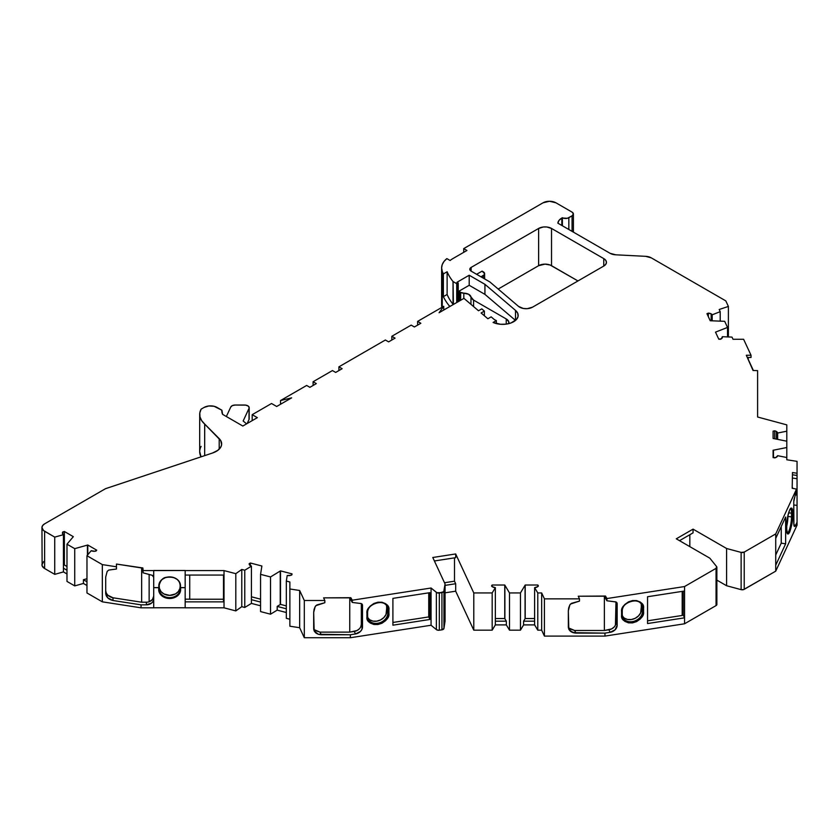 <?xml version="1.0" encoding="UTF-8"?>
<svg xmlns="http://www.w3.org/2000/svg" width="839" height="839" viewBox="0 0 839 839"><rect width="100%" height="100%" fill="white"/><g stroke="black" fill="none" stroke-linecap="round" stroke-linejoin="round"><path stroke-width="1.26" d="M176.987 579.225A10.467 8.547 0 0 1 176.987 579.235A10.467 8.547 0 0 1 176.987 579.235A10.467 8.547 0 0 1 180.133 585.349L180.133 589.072A0.912 0.524 0 0 0 180.406 589.429L180.406 585.706A0.912 0.524 0 0 0 180.5 585.758A10.834 8.841 180 0 0 169.667 576.907A10.834 8.841 180 0 0 158.833 585.758A0.912 0.524 0 0 0 159.2 585.349L159.221 584.825L159.2 585.349A10.467 8.547 0 0 1 159.2 585.077C160.71 580.011 163.217 577.41 166.73 577.295C174.795 576.55 179.252 579.151 180.133 585.077A10.467 8.547 0 0 1 180.133 585.349L180.133 589.072A0.912 0.524 0 0 0 180.406 589.429L180.406 585.706A0.912 0.524 180 0 1 180.133 585.349L180.049 584.29M622.119 615.711L624.3 618.133L627.551 619.465L631.389 619.518L635.238 618.28L638.489 615.931L640.66 612.848L641.426 605.758L642.454 607.793L642.454 611.516A0.912 0.524 0 0 0 642.684 611.736L642.684 608.013A0.912 0.524 180 0 1 642.454 607.793L642.454 611.516L641.426 609.481L641.237 604.132M367.472 617.357L369.653 619.769L372.904 621.112L376.742 621.164L380.591 619.916L383.843 617.577L386.013 614.494L386.779 607.405L387.807 609.439L387.807 613.162A0.912 0.524 0 0 0 388.038 613.382L388.038 609.659A0.912 0.524 180 0 1 387.807 609.439L387.807 613.162L386.779 611.128L386.59 605.779M774.691 438.787L774.691 430.827A4.562 2.632 180 0 1 776.348 431.445L776.348 439.112L776.348 431.445A4.562 2.632 180 0 1 777.659 433.029L777.659 439.374L777.659 433.029L786.804 431.194L786.804 441.199L773.453 438.535A4.562 2.632 180 0 1 773.097 438.451L773.097 431.152L773.097 438.451A4.562 2.632 180 0 0 773.453 438.535A4.562 2.632 180 0 1 773.097 438.451L773.097 431.152L774.691 430.827A4.562 2.632 180 0 1 776.348 431.445L777.659 433.029L786.804 431.194L786.804 441.199L773.453 438.535L786.804 441.199L786.804 457.528L786.804 447.523L773.453 450.186L786.804 447.523L786.804 457.528L777.659 455.692A4.562 2.632 180 0 1 774.691 457.884L773.097 457.57L775.813 457.549L777.659 455.692A4.562 2.632 180 0 1 774.691 457.884L773.097 457.57L773.097 450.27A4.562 2.632 180 0 1 773.453 450.186L786.804 447.523M460.653 300.268L460.653 292.402L463.82 293.178L463.82 298.443L463.82 293.178A4.562 2.632 180 0 1 460.653 292.402L460.653 300.268L460.653 292.402A4.562 2.632 180 0 1 460.181 292.077L460.181 300.551L460.181 292.077A26.449 15.27 180 0 1 459.08 291.123L459.08 301.18M708.347 316.691L708.347 313.125A4.562 2.632 180 0 1 711.157 313.88L711.157 320.771L711.157 313.88A4.562 2.632 180 0 1 712.185 314.803L712.185 320.813L712.185 314.803L720.198 311.668L720.198 321.148L720.198 311.668L719.191 309.497L728.388 306.434L728.388 336.942L728.388 306.434L725.808 300.886L651.263 257.846L645.611 256.325A9.124 5.265 180 0 1 651.263 257.846L725.808 300.886L651.263 257.846A9.124 5.265 180 0 0 645.611 256.325L615.679 254.804A9.124 5.265 180 0 1 610.026 253.284L557.862 223.164A13.686 7.897 180 0 1 561.847 218.025L561.847 225.471M715.824 332.8L715.824 332.003A4.562 2.632 180 0 0 715.51 332.139L718.782 339.187L715.51 332.139A4.562 2.632 180 0 1 715.824 332.003L715.824 332.8L715.824 332.003L727.518 327.43L727.518 336.911L727.518 327.43L724.686 321.327L710.602 320.75A4.562 2.632 180 0 1 710.214 320.729L706.941 313.671L710.214 320.729A4.562 2.632 180 0 0 710.602 320.75A4.562 2.632 180 0 1 710.214 320.729L706.941 313.671L708.347 313.125L706.941 313.671L708.347 313.125L711.157 313.88A4.562 2.632 180 0 1 712.185 314.803L720.198 311.668L719.191 309.497L728.388 306.434L725.808 300.886L728.388 306.434L728.388 336.942M270.536 614.19L260.562 611.589L260.562 574.348L270.536 576.949L270.536 614.19L260.562 611.589L260.562 574.348L270.536 576.949L270.536 614.19L260.562 611.589L260.562 574.348L270.536 576.949L280.236 571.023L280.236 604.541L277.185 606.408L277.185 610.131L270.536 614.19L277.185 610.131L286.33 612.512L277.185 610.131L270.536 614.19L270.536 576.949L280.236 571.023A4.562 2.632 180 0 1 280.509 570.877L280.509 604.384A4.562 2.632 0 0 0 280.236 604.541L277.185 606.408L277.185 610.131L286.33 612.512M260.562 602.066L251.427 599.686L260.562 602.066L251.427 599.686L251.427 566.168A4.562 2.632 180 0 1 249.162 563.902A4.562 2.632 180 0 1 249.183 563.714L250.347 563L250.347 565.664L250.347 563L261.873 566.01A4.562 2.632 180 0 1 261.852 566.231A4.562 2.632 180 0 0 261.873 566.01L250.347 563L261.873 566.01A4.562 2.632 180 0 1 261.852 566.231L260.562 574.348M270.536 576.949L280.236 571.023L280.236 604.541L277.185 606.408L277.185 610.131M520.453 630.173L509.504 630.173L509.504 592.942L520.453 592.942L520.453 630.173L509.504 630.173L506.337 624.898L506.337 621.175L504.889 618.752L504.889 585.234L509.504 592.942L520.453 592.942L520.453 630.173L523.609 624.898L520.453 630.173L520.453 592.942L525.067 585.234L525.067 618.752L523.609 621.175L523.609 624.898L534.611 624.898L534.611 621.175L523.609 621.175L523.609 624.898L520.453 630.173L509.504 630.173L509.504 592.942L520.453 592.942L525.067 585.234A4.562 2.632 180 0 1 525.204 585.024L525.204 618.542A4.562 2.632 0 0 0 525.067 618.752L523.609 621.175L523.609 624.898L534.611 624.898L534.611 621.175L523.609 621.175L525.067 618.752L525.067 585.234A4.562 2.632 180 0 1 525.204 585.024L525.204 618.542L534.611 618.542L525.204 618.542A4.562 2.632 0 0 0 525.067 618.752L525.067 585.234A4.562 2.632 180 0 1 525.204 585.024L525.204 618.542A4.562 2.632 0 0 0 525.067 618.752M773.453 457.643L773.453 450.186A4.562 2.632 180 0 0 773.097 450.27L773.097 457.57L773.097 450.27A4.562 2.632 180 0 1 773.453 450.186M66.984 570.237L63.439 568.192L66.984 570.237L63.439 568.192L63.439 534.684A4.562 2.632 180 0 1 62.422 533.027A4.562 2.632 180 0 1 62.841 531.926L64.372 531.496L64.372 565.004L64.372 531.496L73.308 536.656A4.562 2.632 180 0 1 73.161 536.866A4.562 2.632 180 0 0 73.308 536.656L64.372 531.496L73.308 536.656A4.562 2.632 180 0 1 73.161 536.866L66.984 544.196L66.984 581.427L74.723 585.895L66.984 581.427L66.984 544.196L74.723 548.664L74.723 585.895L66.984 581.427L66.984 544.196L74.723 548.664L74.723 585.895L83.428 583.462L86.973 585.507L83.428 583.462L74.723 585.895L74.723 548.664L87.424 545.098L87.424 555.208L87.424 545.098A4.562 2.632 180 0 1 87.78 545.014L87.78 554.789M289.875 619.234L286.33 618.312L286.33 581.07L289.875 581.993L286.33 581.07L286.33 618.312L289.875 619.234L286.33 618.312L286.33 581.07L287.2 575.502A4.562 2.632 180 0 0 291.888 574.851L292.035 573.876L290.881 575.302L287.2 575.502A4.562 2.632 180 0 0 291.888 574.851L292.035 573.876L280.509 570.877L280.509 604.384L286.33 605.905L280.509 604.384A4.562 2.632 0 0 0 280.236 604.541L280.236 571.023A4.562 2.632 180 0 1 280.509 570.877L280.509 604.384A4.562 2.632 0 0 0 280.236 604.541M251.427 596.791L260.562 599.172M537.851 586.566L537.851 585.024L538.407 585.958L537.809 586.597L534.611 587.657A4.562 2.632 180 0 0 538.407 585.958L537.851 585.024L537.851 586.566L537.851 585.024L525.204 585.024M63.439 568.192L63.439 571.915L54.734 574.358L54.734 537.117L63.439 534.684L63.439 571.915L54.734 574.358L44.624 568.517L44.624 531.286L54.734 537.117L63.439 534.684L63.439 571.915L54.734 574.358L54.734 537.117L63.439 534.684L62.474 532.618L64.372 531.496L64.372 565.004L63.439 565.266L64.372 565.004L66.984 566.514M86.973 578.732L83.428 579.728L86.973 581.784L83.428 579.728L86.973 578.732L83.428 579.728L83.428 583.462L74.723 585.895M251.427 599.686L251.427 603.409L244.768 607.467L244.768 570.226L251.427 566.168L251.427 603.409L244.768 607.467L241.779 606.681L241.779 569.45L244.768 570.226L251.427 566.168L251.427 603.409L244.768 607.467L244.768 570.226L251.427 566.168L249.183 564.091M153.705 574.6L153.705 596.204A7.299 5.957 180 0 1 149.143 601.731L152.457 599.539L153.705 596.204L153.705 574.6L153.705 598.836L153.705 577.18L153.705 587.615L158.833 587.615L159.662 582.371L162.011 579.497L165.524 577.578L169.667 576.907L173.809 577.578L177.323 579.497L179.672 582.371L180.5 587.615L185.167 587.615L185.167 575.061L223.478 575.061L223.478 601.867L185.167 601.867L185.167 607.824L224.023 607.824L224.023 570.593L235.801 573.666L241.779 569.45L244.768 570.226L244.768 607.467L241.779 606.681L235.801 610.907L235.801 573.666L241.779 569.45L244.768 570.226M506.337 621.175L495.346 621.175L506.337 621.175L495.346 621.175L495.346 624.898L506.337 624.898L506.337 621.175L504.889 618.752A4.562 2.632 0 0 0 504.742 618.542L495.346 618.542L504.742 618.542L504.742 585.024A4.562 2.632 180 0 1 504.889 585.234L509.504 592.942L509.504 630.173L506.337 624.898L506.337 621.175L504.889 618.752A4.562 2.632 0 0 0 504.742 618.542L504.742 585.024L492.094 585.024L492.094 586.566L492.094 585.024L491.539 585.958A4.562 2.632 180 0 0 495.346 587.657L492.136 586.597L491.539 585.958L492.094 585.024L492.094 586.566M504.889 618.752A4.562 2.632 0 0 0 504.742 618.542L504.742 585.024A4.562 2.632 180 0 1 504.889 585.234L504.889 618.752L504.889 585.234L509.504 592.942M727.518 336.911L727.518 327.43L715.824 332.003A4.562 2.632 180 0 0 715.51 332.139L718.782 339.187L720.481 339.26A4.562 2.632 180 0 0 722.41 337.11L722.41 337.131A4.562 2.632 180 0 0 722.348 336.701L721.393 338.757L718.782 339.187L720.481 339.26A4.562 2.632 180 0 0 722.348 336.701L722.348 337.519L722.348 336.701L732.007 337.1L722.348 336.701L722.348 337.519M64.372 531.496L62.841 531.926L62.841 534.128M463.82 298.443L463.82 293.178A7.299 4.216 180 0 1 470.973 296.943L470.973 304.347L470.973 296.943L473.595 300.11A9.124 5.265 180 0 1 470.973 296.943L470.973 304.347M506.242 324.116L506.242 318.956L506.242 324.116L506.242 318.956L473.595 300.11L473.595 306.581L473.595 300.11A9.124 5.265 180 0 1 470.973 296.943L468.634 294.279L463.82 293.178A4.562 2.632 180 0 1 460.653 292.402A4.562 2.632 180 0 1 460.181 292.077A26.449 15.27 180 0 1 459.08 291.123L469.2 285.291L459.08 291.123A26.449 15.27 180 0 0 460.181 292.077L460.181 300.551M226.352 416.522L230.777 406.988A4.562 2.632 180 0 1 235.182 405.038L244.621 405.038A4.562 2.632 180 0 1 249.183 407.67A4.562 2.632 180 0 1 249.026 408.352L249.026 419.531A4.562 2.632 0 0 0 249.183 418.85L249.183 407.67M537.851 585.024L538.407 585.958A4.562 2.632 180 0 1 534.611 587.657L534.611 621.175L523.609 621.175M143.102 572.827L142.861 570.195L143.102 572.827L143.102 570.593L153.705 570.593L153.705 577.284A2.737 2.234 -0 0 0 151.261 575.061L143.102 572.827L151.261 575.061A2.737 2.234 -0 0 1 153.705 577.284L152.216 575.292L143.102 572.827L142.861 567.961L141.655 567.961L141.655 602.213L146.406 602.213L146.406 604.846L141.057 604.846L141.057 607.824L102.327 601.836L86.973 592.974L86.973 555.743L102.327 564.605L102.327 601.836L86.973 592.974L86.973 555.743L91.199 550.709A4.562 2.632 180 0 0 95.982 551.055L96.726 550.174L94.776 551.265L91.199 550.709A4.562 2.632 180 0 0 95.982 551.055L96.726 550.174L87.78 545.014A4.562 2.632 180 0 0 87.424 545.098L87.424 555.208M484.932 294.374L484.932 284.316L515.513 310.388L517.726 313.272L518.082 316.418L516.52 319.439L511.077 322.931L506.043 324.148L500.589 324.284L493.091 322.449A15.501 8.956 180 0 0 509.451 323.455A15.501 8.956 180 0 0 518.177 315.412A15.501 8.956 180 0 0 515.513 310.388L484.932 284.316L484.932 294.374L469.2 285.291L484.932 294.374L484.932 284.316L515.513 310.388L515.513 320.425L515.513 310.388L515.513 320.425L484.932 294.374L515.503 320.435L484.932 294.374L469.2 285.291L469.2 275.234L456.94 282.303L458.23 283.047L458.23 301.673L458.23 283.047L457.695 283.362L457.695 301.988L457.695 283.362L456.741 283.676L456.741 302.533L456.741 283.676L453.05 281.547L453.396 304.463M508.738 323.707L508.738 321.652L506.242 318.956A9.124 5.265 180 0 1 508.906 322.679A9.124 5.265 180 0 1 508.759 323.644A9.124 5.265 180 0 0 506.242 318.956L473.595 300.11L473.595 306.581M249.183 418.934L249.026 408.352L243.153 421.01L249.026 408.352A4.562 2.632 180 0 0 244.621 405.038L235.182 405.038A4.562 2.632 180 0 0 230.777 406.988L232.403 405.583L235.182 405.038L245.659 405.111L248.239 406.076L249.183 407.764L249.026 419.531L247.169 423.527L249.026 419.531A4.562 2.632 0 0 0 249.026 418.168M249.026 408.352L243.153 421.01L246.603 423.852M149.143 574.484L149.143 601.783A7.299 5.957 180 0 1 146.406 602.213A7.299 5.957 180 0 0 149.143 601.783L149.143 574.484L149.143 601.783A7.299 5.957 180 0 1 146.406 602.213L146.406 604.846L141.057 604.846L112.992 600.504L107.843 597.966L106.259 595.784L105.704 590.698L106.27 593.089M162.347 579.235A10.467 8.547 0 0 1 162.347 579.225A10.467 8.547 0 0 1 162.347 579.225A10.467 8.547 0 0 0 159.2 585.349L159.284 586.901A10.383 8.484 180 0 0 169.667 595.375A10.383 8.484 180 0 0 180.049 586.901L180.133 589.072A10.467 8.547 0 0 1 169.667 597.62A10.467 8.547 0 0 1 159.2 589.072L159.284 586.901A10.383 8.484 180 0 0 169.667 595.375A10.383 8.484 180 0 0 180.049 586.901L180.133 589.072A10.467 8.547 0 0 1 169.667 597.62A10.467 8.547 0 0 1 159.2 589.072A0.912 0.524 180 0 1 158.686 589.534A10.98 8.967 180 0 0 169.667 598.501A10.98 8.967 180 0 0 180.647 589.534L180.647 587.667A0.912 0.524 180 0 1 180.5 587.615L185.167 587.615L185.167 575.061L223.478 575.061L223.478 601.867L185.167 601.867L185.167 607.824L224.023 607.824L224.023 570.593L235.801 573.666L241.779 569.45L241.779 606.681L235.801 610.907L224.023 607.824L224.023 570.593L235.801 573.666L235.801 610.907L224.023 607.824L185.167 607.824L185.167 601.867L223.478 601.867L223.478 575.061L223.478 599.235L189.729 599.235L189.729 575.061L189.729 599.235L223.478 599.235L189.729 599.235L189.729 575.061M360.791 626.733L361.326 624.373L362.511 626.911L362.511 605.307A2.737 2.16 -24.9 0 0 360.151 603.451L352.265 602.433L360.151 603.451A2.737 2.16 -24.9 0 1 362.354 604.562L361.074 603.535L352.265 602.433L352.265 600.2L431.068 588.013L436.374 592.386L436.374 629.617L431.068 625.244L431.068 588.013L436.941 592.733L441.933 592.596L441.933 629.837L439.321 630.236L439.321 593.005L441.933 592.596L441.933 629.837A2.737 1.584 0 0 0 443.946 628.442L443.946 591.212A2.737 1.584 180 0 1 441.933 592.596L441.933 629.837L439.321 630.236L439.321 593.005A2.737 1.584 180 0 1 436.374 592.386L436.374 629.617A2.737 1.584 0 0 0 439.321 630.236L439.321 593.005L443.758 591.673L445.058 583.944L445.058 621.175L443.946 628.442L443.946 591.212L445.058 583.944L432.777 557.495L455.682 553.95L455.682 557.673L434.392 560.966L455.682 557.673L455.682 553.95L473.783 592.942L492.178 592.942L495.346 587.657A4.562 2.632 180 0 1 491.539 585.958L492.094 585.024L504.742 585.024A4.562 2.632 180 0 1 504.889 585.234M537.778 630.173L534.611 624.898L534.611 587.657L537.778 592.942L537.778 630.173L534.611 624.898L537.778 630.173L541.669 630.173L537.778 630.173L537.778 592.942L541.669 592.942L541.669 630.173L537.778 630.173L537.778 592.942L541.669 592.942L541.669 630.173L544.417 636.098L541.669 630.173L541.669 592.942L544.417 598.857L544.417 636.098L541.669 630.173M790.317 508.675L790.317 508.686A10.467 2.213 -81.2 0 1 791.502 513.195L791.502 516.918A0.912 0.524 0 0 0 792.593 516.541L792.593 512.818A0.912 0.524 180 0 1 791.502 513.195A10.467 2.213 -81.2 0 0 790.485 508.717A10.467 2.213 -81.2 0 1 791.502 513.195L788.618 512.786L791.502 513.195L791.502 516.918L787.936 516.415A10.393 2.192 98.8 0 1 786.741 526.053L787.936 515.408M568.842 229.508L568.842 217.71A4.562 2.632 180 0 1 562.392 217.71L562.392 225.785L562.392 217.71L559.026 220.384L557.862 223.164A13.686 7.897 180 0 1 561.847 218.025L567.363 218.276L572.062 215.843L572.062 231.365L572.062 215.843L573.404 213.987A4.562 2.632 180 0 1 572.062 215.843L572.062 231.365M159.483 588.548L161.025 591.61L163.899 593.949L169.667 595.375L175.435 593.949L178.308 591.61L179.85 588.548M159.284 584.29L159.2 585.349A0.912 0.524 0 0 1 158.833 585.758A0.912 0.524 0 0 0 159.2 585.349L159.221 584.825M221.905 412.043L221.905 410.229L214.071 406.275L208.806 405.971L204.129 407.418A9.124 5.265 180 0 1 217.028 407.418L221.905 410.229L221.905 412.043L221.905 410.229A20.975 12.113 180 0 0 222.608 414.361L242.828 426.034L222.608 414.361L221.905 410.229A20.975 12.113 180 0 0 221.853 411.141A20.975 12.113 180 0 0 222.608 414.361L242.828 426.034L257.342 417.654L252.182 414.676L252.182 420.633L252.182 414.676L271.532 403.507L276.692 406.485L291.636 397.854L280.541 400.539L291.636 397.854L276.692 406.485L291.636 397.854L280.541 400.539L280.541 404.262L280.541 400.539L306.654 385.458L280.541 400.539L280.541 404.262M180.133 585.349A0.912 0.524 180 0 0 180.406 585.706A0.912 0.524 0 0 0 180.5 585.758A10.834 8.841 180 0 0 169.667 576.907A10.834 8.841 180 0 0 158.833 585.758L158.833 587.615A0.912 0.524 180 0 1 158.686 587.667L153.705 587.615L158.833 587.615A0.912 0.524 180 0 1 158.686 587.667L153.705 587.615L158.833 587.615A0.912 0.524 180 0 1 158.686 587.667L158.686 589.534A0.912 0.524 180 0 0 159.2 589.072A10.467 8.547 0 0 0 169.667 597.62A10.467 8.547 0 0 0 180.133 589.072A0.912 0.524 0 0 0 180.406 589.429L180.406 585.706A0.912 0.524 180 0 1 180.133 585.349L180.112 584.825M476.615 274.301L482.1 271.133L476.615 274.301L482.1 271.133L483.274 271.815A4.562 2.632 180 0 1 484.617 273.682L482.1 271.133L483.274 271.815A4.562 2.632 180 0 1 483.274 275.538L483.274 278.149L483.274 275.538L481.02 276.849L484.271 274.689L484.617 273.682A4.562 2.632 180 0 1 483.274 275.538L483.274 278.149M286.33 581.07L289.875 581.993L289.875 626.209L299.659 627.719L289.875 626.209L289.875 588.978L299.659 590.488L299.659 627.719L289.875 626.209L289.875 588.978L299.659 590.488L304.305 600.493L324.829 600.493L324.829 602.727L315.884 605.664L315.202 606.555L316.848 604.961L324.829 602.727L316.848 604.961L315.202 606.555L314.069 609.418L313.681 612.407L315.202 606.555L313.681 612.407L314.143 630.844M386.779 611.128L387.807 613.162A10.467 8.254 -24.9 0 1 377.844 623.251A10.467 8.254 -24.9 0 1 367.587 616.529A10.467 8.254 -24.9 0 0 368.552 619.78A10.467 8.254 -24.9 0 0 379.899 622.727A10.467 8.254 -24.9 0 0 387.807 613.162A0.912 0.524 0 0 0 388.038 613.382A0.912 0.524 0 0 1 387.807 613.162L386.779 611.128A10.393 8.191 155.1 0 1 379.05 620.577A10.393 8.191 155.1 0 1 367.765 617.85A10.393 8.191 155.1 0 0 379.05 620.577A10.393 8.191 155.1 0 0 386.779 611.128L386.779 607.405A10.393 8.191 155.1 0 0 386.496 605.433A10.393 8.191 155.1 0 1 386.779 607.405L387.807 609.439L387.807 613.162A10.467 8.254 -24.9 0 1 379.322 622.905A10.467 8.254 -24.9 0 1 368.111 618.92L367.608 616.413A0.912 0.524 0 0 0 367.587 616.287L367.587 612.816M388.038 609.659A0.912 0.524 180 0 1 387.807 609.439A0.912 0.524 180 0 0 388.918 609.796A0.912 0.524 180 0 1 388.038 609.659L388.038 613.382A0.912 0.524 0 0 0 388.918 613.519L388.918 609.796C389.548 605.307 385.877 602.78 377.928 602.203C369.978 605.234 366.307 608.904 366.937 613.194L366.937 616.927C366.307 621.416 369.978 623.943 377.928 624.51C385.877 621.479 389.548 617.819 388.918 613.519L388.918 609.796A0.912 0.524 180 0 1 388.038 609.659L388.038 613.382A0.912 0.524 0 0 0 388.918 613.519L388.153 606.492L385.688 603.713L381.976 602.234L377.928 602.203L373.879 603.482L370.156 606.125L367.702 609.659L366.937 613.194A0.912 0.524 0 0 0 367.587 612.564A10.467 8.254 -24.9 0 1 375.788 602.895A10.467 8.254 -24.9 0 1 387.094 606.387A10.467 8.254 -24.9 0 1 387.807 609.439A10.467 8.254 -24.9 0 0 386.548 605.496M352.265 602.433L352.265 600.2L352.265 602.433L350.849 599.927L352.265 602.433L350.849 599.927L350.849 597.693L349.758 597.861L349.758 632.124L356.984 630.55L359.27 628.904M354.278 631.421L355.463 633.959L354.278 631.421A7.299 5.758 155.1 0 0 361.326 624.373L361.326 603.629L361.326 624.373L362.511 626.911A7.299 5.758 -24.9 0 1 355.463 633.959L350.366 634.756L318.348 634.294L315.894 633.005L314.258 631.075L313.681 628.799L313.681 612.407L313.681 628.799C314.164 632.386 316.681 634.378 321.243 634.756L320.016 632.124L349.758 632.124L354.278 631.421L355.463 633.959L350.366 634.756L321.243 634.756L320.016 632.124L349.758 632.124L354.278 631.421A7.299 5.758 155.1 0 0 361.326 624.373L361.326 603.629M392.904 622.465L428.729 616.927L392.904 622.465L428.729 616.927L428.729 592.837L428.729 616.927L429.904 619.465L392.904 625.191L392.904 598.385L429.904 592.659L429.904 619.465L392.904 625.191L392.904 598.385L429.904 592.659L429.904 619.465L392.904 625.191L392.904 598.385L429.904 592.659L429.904 619.465L428.729 616.927L428.729 592.837M495.346 621.175L495.346 587.657L495.346 624.898L492.178 630.173L492.178 592.942L495.346 587.657L495.346 624.898L492.178 630.173L473.783 630.173L455.682 591.18L445.058 592.827M641.426 609.481L642.454 611.516A10.467 8.254 -24.9 0 1 632.48 621.605A10.467 8.254 -24.9 0 1 622.234 614.882A10.467 8.254 -24.9 0 0 623.188 618.133A10.467 8.254 -24.9 0 0 634.546 621.08A10.467 8.254 -24.9 0 0 642.454 611.516A0.912 0.524 0 0 0 642.684 611.736A0.912 0.524 0 0 1 642.454 611.516L641.426 609.481A10.393 8.191 155.1 0 1 633.697 618.941A10.393 8.191 155.1 0 1 622.412 616.204A10.393 8.191 155.1 0 0 633.697 618.941A10.393 8.191 155.1 0 0 641.426 609.481L641.426 605.758A10.393 8.191 155.1 0 0 641.143 603.797A10.393 8.191 155.1 0 1 641.426 605.758L642.454 607.793L642.454 611.516A10.467 8.254 -24.9 0 1 633.969 621.269A10.467 8.254 -24.9 0 1 622.748 617.273L622.255 614.767A0.912 0.524 0 0 0 622.234 614.641L622.234 611.17M642.684 608.013A0.912 0.524 180 0 1 642.454 607.793A0.912 0.524 180 0 0 643.565 608.149A0.912 0.524 180 0 1 642.684 608.013L642.684 611.736A0.912 0.524 0 0 0 643.565 611.872L642.8 604.856L640.346 602.077L636.623 600.588L632.575 600.556L628.526 601.836L624.803 604.489L622.349 608.013L621.584 615.281C620.954 619.769 624.625 622.297 632.575 622.874C640.524 619.843 644.195 616.172 643.565 611.872L643.565 608.149A0.912 0.524 180 0 1 642.684 608.013L642.684 611.736A0.912 0.524 0 0 0 643.565 611.872L643.565 608.149C644.195 603.661 640.524 601.133 632.575 600.556C624.625 603.598 620.954 607.258 621.584 611.558A0.912 0.524 0 0 0 622.234 610.918A10.467 8.254 -24.9 0 1 630.435 601.259A10.467 8.254 -24.9 0 1 641.741 604.741A10.467 8.254 -24.9 0 1 642.454 607.793A10.467 8.254 -24.9 0 0 641.195 603.849M647.551 620.818L682.191 615.459L647.551 620.818L682.191 615.459L682.191 591.38L682.191 615.459L683.187 614.893L683.187 591.222L683.187 614.893L684.551 617.829L647.551 623.545L647.551 596.739L684.551 591.013L684.551 617.829L647.551 623.545L647.551 596.739L684.551 591.013L684.551 623.786L604.961 636.098L544.417 636.098L544.417 598.857L579.476 598.857L579.476 601.091L570.53 604.028L569.849 604.919L571.495 603.325L579.476 601.091L571.495 603.325L569.849 604.919L568.716 607.782L568.339 610.771L569.849 604.919L568.339 610.771L568.79 629.208M615.438 625.086L615.973 601.983L615.973 622.727L617.158 625.275A7.299 5.758 -24.9 0 1 610.11 632.323L604.961 633.12L572.995 632.658L568.905 629.439L568.339 627.163L568.339 610.771L568.339 627.163C568.811 630.75 571.328 632.732 575.89 633.12L574.663 630.488L604.363 630.488L611.621 628.904L613.907 627.257M606.912 600.787L606.912 598.553L606.912 600.787L605.496 598.28L606.912 600.787L606.912 598.553L605.496 596.047L604.363 596.225L604.363 630.488L608.925 629.774A7.299 5.758 155.1 0 0 615.973 622.727L617.158 625.275L617.158 603.661A2.737 2.16 -24.9 0 0 614.798 601.804L606.912 600.787L614.798 601.804L606.912 600.787L605.496 598.28L605.496 596.047L604.363 596.225L604.363 630.488L608.925 629.774L610.11 632.323L615.092 629.806L617.158 625.275L617.158 603.661L616.476 602.276L614.798 601.804A2.737 2.16 -24.9 0 1 616.99 602.916A2.737 2.16 -24.9 0 1 617.158 603.661L616.529 602.318M606.912 598.553L684.551 586.545L606.912 598.553L605.496 596.047L605.496 598.28L605.496 596.047L606.912 598.553L684.551 586.545L716.055 568.36A2.737 1.584 180 0 0 716.6 566.577L709.825 558.176L716.6 566.577A2.737 1.584 180 0 1 716.863 567.237A2.737 1.584 180 0 1 716.055 568.36L716.6 566.577L709.825 558.176L676.286 538.816L693.056 529.136L693.056 532.859L679.506 540.683L693.056 532.859L693.056 529.136L726.595 548.496L741.131 552.408L741.131 589.649A2.737 1.584 0 0 0 744.224 589.335L744.224 552.093A2.737 1.584 180 0 1 741.131 552.408L744.224 552.093L775.729 533.908L796.526 489.085L793.778 501.691L793.925 525.266L794.953 526.294L795.676 525.183A7.299 1.542 -81.2 0 1 794.554 526.441A7.299 1.542 -81.2 0 1 793.778 523.295L793.778 501.691A2.737 0.577 -81.2 0 1 794.418 498.104L796.526 491.318L794.418 498.104A2.737 0.577 -81.2 0 0 793.778 501.691L793.778 523.295A7.299 1.542 -81.2 0 0 795.676 525.183L793.872 524.91L795.676 525.183L797.05 522.215L795.676 525.183L793.872 524.91M786.741 526.053A10.393 2.192 98.8 0 0 787.936 516.415L791.502 516.918A0.912 0.524 0 0 0 792.593 516.541L792.593 512.818C792.761 508.067 791.785 507.081 789.656 509.871C787.517 516.268 786.542 521.48 786.709 525.518L786.709 529.241C786.542 533.992 787.517 534.967 789.656 532.178C791.785 525.791 792.761 520.579 792.593 516.541L792.593 512.818A0.912 0.524 180 0 1 791.502 513.195L791.502 516.918A10.467 2.213 -81.2 0 1 790.065 527.532A10.467 2.213 -81.2 0 1 787.286 533.111M787.118 533.09L787.118 533.09A10.467 2.213 -81.2 0 0 789.971 527.888A10.467 2.213 -81.2 0 0 791.502 516.918A10.467 2.213 -81.2 0 1 787.454 533.069M795.424 494.863L797.05 495.104L797.05 497.726L797.05 495.104L795.424 494.863L797.05 495.104L797.05 473.248L792.488 472.535L792.184 488.267L796.526 489.085L796.526 491.318L796.526 489.085L792.184 488.267L796.526 489.085L775.729 533.908L775.729 538.376L785.64 517.013L785.64 543.819L775.729 565.182L775.729 538.376L785.64 517.013L785.64 543.819L775.729 565.182L775.729 538.376L785.64 517.013L785.64 543.819L775.729 565.182L775.729 571.149L744.224 589.335L744.224 552.093L775.729 533.908L775.729 571.149L744.224 589.335L744.224 552.093A2.737 1.584 180 0 1 741.131 552.408L741.131 589.649L726.595 585.737L716.863 580.116M775.729 555.009L781.235 543.148L775.729 555.009L781.235 543.148L781.235 526.504L781.235 543.148L785.64 543.819L781.235 543.148L781.235 526.504M793.778 504.921L797.05 505.424L797.05 497.726L797.05 505.424L793.778 504.921L797.05 505.424L797.05 461.356L786.804 459.772L786.804 457.528L777.659 455.692L786.804 457.528L786.804 459.772L786.804 457.528M747.35 357.487L751.031 357.487L751.031 355.254L751.031 357.487L747.35 357.487L751.031 357.487L751.031 355.254L746.311 355.254L753.055 370.492L757.607 370.639L757.607 417.014L757.607 370.639L753.055 370.492L757.607 370.639L757.607 417.014L786.804 424.87L757.607 417.014L786.804 424.87L786.804 441.199M751.031 355.254L743.606 339.271L751.031 355.254L746.311 355.254L751.031 355.254L743.606 339.271L733.013 339.271L732.007 337.1L722.348 336.701M442.247 307.179L442.247 271.249A27.362 15.794 0 0 1 446.862 258.611A27.362 15.794 0 0 0 441.629 267.903A27.362 15.794 0 0 0 442.247 271.249L441.629 267.945L442.216 264.642L443.988 261.485L446.862 258.611L450.134 260.499A22.8 13.162 180 0 1 452.871 258.601A22.8 13.162 180 0 0 450.134 260.499L446.862 258.611L450.134 260.499A22.8 13.162 180 0 1 452.871 258.601L466.945 250.473L463.715 248.606L466.945 250.473L452.871 258.601L466.945 250.473L463.715 248.606L463.715 252.329L463.715 248.606L543.043 202.807A9.124 5.265 180 0 1 555.942 202.807L549.493 201.266L543.043 202.807L463.715 248.606L463.715 252.329M515.513 310.388A15.501 8.956 180 0 1 513.237 321.956A15.501 8.956 180 0 1 493.091 322.449L496.352 320.571A10.949 6.324 180 0 1 493.605 318.956L491.161 316.859L487.879 318.757L481.104 312.989L484.386 311.091L481.104 312.989L487.879 318.757L491.161 316.859L487.879 318.757L481.104 312.989L484.386 311.091L484.386 315.789L484.386 311.091L481.785 308.867L478.503 310.766L481.785 308.867L484.386 311.091L484.386 315.789M484.386 311.091L481.785 308.867L478.503 310.766L463.957 298.369L478.503 310.766L463.957 298.369L439.091 312.716L443.747 306.308L439.091 312.716L463.957 298.369L439.091 312.716L443.747 306.308L417.623 321.389L417.623 325.113L417.623 321.389L420.853 323.256L414.403 326.979L411.173 325.113L414.403 326.979L420.853 323.256L417.623 321.389L420.853 323.256L414.403 326.979L411.173 325.113L391.823 336.282L395.054 338.148L388.604 341.872L385.384 340.005L338.904 366.842L342.123 368.709L335.673 372.432L332.454 370.565L313.104 381.735L316.334 383.601L309.885 387.324L306.654 385.458L280.541 400.539M185.167 599.182L189.729 599.182M453.05 304.263A88.473 51.074 0 0 1 447.124 294.468A88.473 51.074 0 0 0 453.05 304.263L453.05 281.547A88.473 51.074 180 0 1 447.124 271.752L447.124 294.468L443.37 296.628L443.37 273.923L447.124 271.752L447.124 294.468A88.473 51.074 0 0 0 453.05 304.263L453.05 281.547A88.473 51.074 180 0 1 447.124 271.752L447.124 294.468L443.37 296.628A93.035 53.706 0 0 0 449.264 305.805L450.176 306.329M459.08 291.123L469.2 285.291L469.2 275.234L484.932 284.316L469.2 275.234L456.94 282.303L458.23 283.047L457.695 283.362L456.741 283.676L453.05 281.547A88.473 51.074 180 0 1 447.124 271.752L443.37 273.923L447.124 271.752M105.704 590.698L105.704 577.043L105.704 590.698C106.165 594.358 108.598 596.728 112.992 597.788L141.655 602.213L146.406 602.213L146.406 604.846L151.565 603.105L153.149 601.175L153.705 598.889A7.299 5.957 -0 0 1 146.406 604.846L141.057 604.846L112.992 600.504C108.598 599.445 106.165 597.085 105.704 593.425L105.704 577.043L107.172 571.411L108.755 570.069L107.172 571.411L105.704 577.043L105.704 593.425L107.843 597.966L112.992 600.504L112.992 597.788L112.992 600.504L112.992 597.788L141.655 602.213L146.406 602.213M112.961 597.777L141.655 602.213L141.655 567.961L116.464 564.06L116.464 569.02L108.755 570.069L116.464 569.02L108.755 570.069L107.172 571.411L105.704 577.043M143.102 570.593L153.705 570.593L143.102 570.593L142.861 567.961L143.102 570.593L142.861 567.961L116.464 564.06L116.464 569.02L116.464 566.786L102.327 564.605L102.327 601.836L86.973 592.974L86.973 555.743L102.327 564.605L116.464 566.786L116.464 564.06L141.655 567.961L141.655 602.213M153.705 570.593L185.167 570.489L153.705 570.489L153.705 577.284L153.705 570.489L185.167 570.489L185.167 575.061L223.478 575.061M319.974 632.124L313.734 629.47L314.698 630.393M439.321 593.005A2.737 1.584 180 0 1 436.374 592.386L436.374 629.617L431.068 625.244L431.068 588.013L352.265 600.2L350.849 597.693L350.849 599.927L350.849 597.693L352.265 600.2L350.849 597.693L349.758 597.861L349.758 632.124L349.758 597.861L323.602 597.861L324.829 600.493L324.829 602.727L324.829 600.493L323.602 597.861L324.829 600.493L304.305 600.493L304.305 637.734L299.659 627.719L299.659 590.488L304.305 600.493L304.305 637.734L299.659 627.719L299.659 590.488L304.305 600.493L324.829 600.493M574.631 630.488L568.381 627.834L569.345 628.757M605.496 596.047L578.26 596.225L579.476 598.857L579.476 601.091L579.476 598.857L578.26 596.225L579.476 598.857L544.417 598.857L544.417 636.098L604.961 636.098L544.417 636.098M471.13 267.41L471.13 271.133A4.562 2.632 180 0 1 469.798 269.277A4.562 2.632 180 0 1 471.13 267.41L538.628 228.449A9.124 5.265 180 0 1 551.527 228.449L551.527 265.68A9.124 5.265 0 0 0 538.628 265.68L538.628 228.449L543.294 227.002L546.86 227.002L551.527 228.449L603.765 258.611A9.124 5.265 180 0 1 606.44 262.334A9.124 5.265 180 0 1 603.765 266.057L603.765 258.611L605.748 260.31L606.44 262.334L605.748 264.348L603.765 266.057L532.545 307.168L527.228 308.679L523.263 308.458L518.544 306.403L489.882 281.956L471.13 271.133L469.798 269.277L471.13 267.41L471.13 271.133A4.562 2.632 180 0 1 471.13 267.41L538.628 228.449A9.124 5.265 180 0 1 551.527 228.449L603.765 258.611A9.124 5.265 180 0 1 603.765 266.057L532.545 307.168A9.124 5.265 180 0 1 518.544 306.403L489.882 281.956L471.13 271.133L471.13 267.41L538.628 228.449L538.628 265.68L545.077 264.138L550.143 265.03L577.966 280.95L551.527 265.68A9.124 5.265 0 0 0 538.628 265.68L538.628 228.449M286.33 608.789L277.185 606.408M314.677 630.372L320.016 632.124L349.758 632.124M388.918 609.796C389.548 605.307 385.877 602.78 377.928 602.203C369.978 605.234 366.307 608.904 366.937 613.194A0.912 0.524 0 0 0 367.587 612.564A10.467 8.254 -24.9 0 1 377.697 602.454A10.467 8.254 -24.9 0 1 387.807 609.439L386.779 607.405M367.587 612.564A0.912 0.524 0 0 1 366.937 613.194L366.937 616.927A0.912 0.524 0 0 0 367.587 616.287A0.912 0.524 0 0 1 366.937 616.927A0.912 0.524 0 0 0 367.608 616.413L367.608 612.69C366.475 603.996 384.587 598.459 387.094 606.387M361.326 624.373L362.511 626.911A7.299 5.758 -24.9 0 1 355.463 633.959L360.445 631.452L361.976 629.281L362.333 604.531A2.737 2.16 -24.9 0 1 362.511 605.307L361.882 603.965M444.502 582.738L454.507 581.196L444.502 582.738L454.507 581.196L455.682 583.734L445.058 585.381L455.682 583.734L455.682 591.18L455.682 583.734L445.058 585.381M455.682 583.734L454.507 581.196L454.507 557.851L454.507 581.196L455.682 583.734L455.682 591.18L473.783 630.173L455.682 591.18M569.324 628.736L574.663 630.488L575.89 633.12L570.541 631.368L568.905 629.439M604.363 630.488L574.663 630.488L604.363 630.488L604.363 596.225L578.26 596.225L604.363 596.225M643.565 608.149C644.195 603.661 640.524 601.133 632.575 600.556C624.625 603.598 620.954 607.258 621.584 611.558A0.912 0.524 0 0 0 622.234 610.918A10.467 8.254 -24.9 0 1 632.344 600.808A10.467 8.254 -24.9 0 1 642.454 607.793L641.426 605.758M622.234 610.918A0.912 0.524 0 0 1 621.584 611.558L621.584 615.281A0.912 0.524 0 0 0 622.255 614.767L621.961 615.155M621.584 611.558L621.584 615.281A0.912 0.524 0 0 0 622.255 614.767A0.912 0.524 0 0 1 621.584 615.281L622.349 618.584L624.803 621.353L628.526 622.842L632.575 622.874L636.623 621.594L640.346 618.941L642.8 615.417L643.565 611.872A0.912 0.524 0 0 1 642.684 611.736M682.191 591.38L682.191 615.459L683.187 614.893L684.551 617.829L684.551 623.786L604.961 636.098L604.961 633.12L575.89 633.12L574.663 630.488M615.973 601.983L615.973 622.727A7.299 5.758 155.1 0 1 608.925 629.774L610.11 632.323L604.961 633.12L604.961 636.098L604.961 633.12L575.89 633.12M716.055 568.36L716.055 605.59L716.055 568.36L684.551 586.545L684.551 591.013L684.551 586.545L716.055 568.36L716.055 605.59A2.737 1.584 0 0 0 716.863 604.479L716.863 567.237M689.826 546.64L689.826 534.726M788.618 512.786L791.502 513.195A0.912 0.524 180 0 0 792.593 512.818L791.733 508.109L790.737 508.193L789.656 509.871L787.569 517.086L786.709 525.518A0.912 0.524 0 0 0 786.709 525.245L786.709 525.245A0.912 0.524 0 0 1 786.709 525.518A0.912 0.524 0 0 0 786.741 525.382C786.972 518.89 788.031 513.594 789.929 509.462L790.38 508.686M792.593 512.818C792.761 508.067 791.785 507.081 789.656 509.871C787.517 516.268 786.542 521.48 786.709 525.518L786.709 529.241A0.912 0.524 0 0 0 786.709 528.969M786.709 525.518L786.709 529.241A0.912 0.524 0 0 0 786.741 529.105L786.741 525.382M797.05 505.424L797.05 525.193L775.729 571.149L743.553 589.618L741.131 589.649L726.595 585.737L726.595 548.496L726.595 585.737L726.595 548.496L741.131 552.408L741.131 589.649A2.737 1.584 0 0 0 744.224 589.335M797.05 495.104L797.05 478.723L792.488 478.02M792.488 474.769L797.05 475.482L792.488 474.769L797.05 475.482L797.05 478.723M757.607 383.371L757.607 379.815L757.607 383.371M748.304 357.487L748.178 359.291M463.715 248.606L543.043 202.807A9.124 5.265 180 0 1 555.942 202.807L572.062 212.12A4.562 2.632 180 0 1 573.404 213.987L572.062 212.12L555.942 202.807L572.062 212.12A4.562 2.632 180 0 1 572.062 215.843L568.842 217.71A4.562 2.632 180 0 1 562.392 217.71L562.392 225.785M449.264 306.843L449.264 305.805A93.035 53.706 0 0 1 443.37 296.628L443.37 273.923A93.035 53.706 0 0 1 442.247 271.249A93.035 53.706 0 0 0 443.37 273.923L443.37 296.628A93.035 53.706 0 0 0 449.264 305.805L449.264 306.843L449.264 305.805M496.352 320.571L493.091 322.449L496.352 320.571L496.352 323.581L496.352 320.571A10.949 6.324 180 0 1 493.605 318.956L491.161 316.859L493.605 318.956A10.949 6.324 180 0 0 496.352 320.571L496.352 323.581M443.747 310.031L443.747 306.308L443.747 310.031L443.747 306.308L417.623 321.389L417.623 325.113M391.823 340.005L391.823 336.282L411.173 325.113L391.823 336.282L391.823 340.005L391.823 336.282L395.054 338.148L388.604 341.872L385.384 340.005L338.904 366.842L342.123 368.709L335.673 372.432L332.454 370.565L313.104 381.735L316.334 383.601L309.885 387.324L306.654 385.458L309.885 387.324L316.334 383.601L313.104 381.735L313.104 385.458M338.904 370.565L338.904 366.842L338.904 370.565L338.904 366.842L342.123 368.709L335.673 372.432L332.454 370.565L313.104 381.735M221.905 410.229L217.028 407.418A9.124 5.265 180 0 0 204.129 407.418L201.129 409.149L204.129 407.418L201.129 409.149L199.797 412.956L199.976 416.836L201.633 420.601L204.706 424.062L204.664 455.64L204.664 424.083L220.678 440.506L221.611 444.586L221.024 446.621L217.878 450.312L212.529 453.018L105.494 488.697L44.624 523.84L42.642 525.55L41.95 527.563A9.124 5.265 180 0 1 44.624 523.84L105.494 488.697L44.624 523.84A9.124 5.265 180 0 0 44.624 531.286A9.124 5.265 180 0 1 41.95 527.563L43.492 530.489L54.734 537.117L54.734 574.358L44.624 568.517L44.624 531.286L54.734 537.117M43.492 561.868L41.95 564.794A9.124 5.265 0 0 0 44.624 568.517L44.624 531.286M106.259 593.058L107.843 595.239L112.992 597.788M149.143 601.731A7.299 5.957 180 0 0 153.705 596.204L153.705 607.824L141.057 607.824L102.327 601.836L102.327 564.605L116.464 566.786M185.167 601.867L185.167 570.593L224.023 570.593L185.167 570.593L185.167 575.061M185.167 587.615L180.5 587.615L180.5 585.758L180.5 587.615A0.912 0.524 180 0 0 180.647 587.667A0.912 0.524 180 0 1 180.5 587.615M180.406 589.429A0.912 0.524 0 0 0 180.647 589.534A0.912 0.524 0 0 1 180.406 589.429A0.912 0.524 0 0 0 180.647 589.534L179.819 592.963L177.438 595.868L173.872 597.819L169.667 598.501L165.461 597.819L161.896 595.868L159.515 592.963L158.686 589.534A10.98 8.967 180 0 0 169.667 598.501A10.98 8.967 180 0 0 180.647 589.534L180.647 587.667L185.167 587.667M252.182 414.676L257.342 417.654L242.828 426.034L257.342 417.654L252.182 414.676L271.532 403.507L276.692 406.485L271.532 403.507L252.182 414.676L252.182 420.633M204.664 455.64L204.706 424.062A30.099 17.378 0 0 1 201.129 409.149A30.099 17.378 0 0 0 199.692 414.456A30.099 17.378 0 0 0 204.706 424.062L219.21 438.629L219.21 449.159L219.21 438.629A18.238 10.529 180 0 1 221.653 443.894A18.238 10.529 180 0 1 212.529 453.018L105.494 488.697L212.529 453.018A18.238 10.529 180 0 0 219.21 438.629L219.21 449.159M66.984 544.196L73.161 536.866L66.984 544.196L74.723 548.664L87.424 545.098A4.562 2.632 180 0 1 87.78 545.014L96.726 550.174L87.78 545.014M250.347 563L249.183 563.714L250.347 563L250.347 565.664M280.509 570.877L292.035 573.876L280.509 570.877A4.562 2.632 180 0 0 280.236 571.023M289.875 588.978L289.875 581.993L289.875 588.978L299.659 590.488M349.758 597.861L323.602 597.861L350.849 597.693M439.321 630.236A2.737 1.584 0 0 1 436.374 629.617L438.493 630.288L441.933 629.837L443.946 628.442L443.946 591.212L445.058 583.944L432.777 557.495L455.682 553.95L473.783 592.942L473.783 630.173L473.783 592.942L492.178 592.942L495.346 587.657M534.611 621.175L534.611 587.657L537.778 592.942L541.669 592.942L544.417 598.857L579.476 598.857M679.506 540.683L693.056 532.859L693.056 529.136L676.286 538.816L709.825 558.176L676.286 538.816L693.056 529.136L726.595 548.496L741.131 552.408M792.488 487.616L792.488 488.329M797.05 473.248L792.488 472.535L797.05 473.248L797.05 461.356L786.804 459.772L797.05 461.356L797.05 475.482M774.691 430.827L773.097 431.152L774.691 430.827A4.562 2.632 180 0 1 776.348 431.445A4.562 2.632 180 0 1 777.659 433.029L777.659 439.374M753.055 369.779L746.311 355.254L753.055 369.779M743.606 339.271L733.013 339.271L732.007 337.1L733.013 339.271L743.606 339.271M727.518 327.43L724.686 321.327L710.602 320.75L724.686 321.327L727.518 327.43L715.824 332.003M615.679 254.804L610.026 253.284L557.862 223.164L610.026 253.284A9.124 5.265 180 0 0 615.679 254.804L645.611 256.325L615.679 254.804M498.177 289.036L538.628 265.68M551.527 265.68L551.527 228.449L551.527 265.68L577.966 280.95M603.765 266.057L603.765 258.611L603.765 266.057L532.545 307.168A9.124 5.265 180 0 1 518.544 306.403L489.882 281.956L471.13 271.133M251.427 603.409L260.562 605.789M314.258 631.075L318.348 634.294L321.243 634.756L320.016 632.124M355.463 633.959L350.366 634.756L350.366 637.734L304.305 637.734L299.659 627.719M436.374 629.617L431.068 625.244L350.366 637.734L304.305 637.734L304.305 600.493M321.243 634.756L350.366 634.756L350.366 637.734L304.305 637.734M366.937 613.194L367.702 620.22L370.156 622.999L373.879 624.489L377.928 624.51L381.976 623.241L385.699 620.587L388.153 617.064L388.918 613.519A0.912 0.524 0 0 1 388.038 613.382M443.946 628.442L445.058 621.175L445.058 583.944L445.058 621.175L443.946 628.442A2.737 1.584 0 0 1 441.933 629.837M509.504 630.173L506.337 624.898L495.346 624.898L492.178 630.173L492.178 592.942L492.178 630.173L473.783 630.173L473.783 592.942L492.178 592.942M682.191 615.459L683.187 614.893L684.551 617.829L684.551 623.786L716.055 605.59L684.551 623.786L604.961 636.098M787.181 533.101L786.741 529.105A0.912 0.524 0 0 1 786.709 529.241L787.569 533.95L788.566 533.866L789.656 532.178L791.733 524.973L792.593 516.541A0.912 0.524 0 0 1 791.502 516.918L787.936 516.415M795.676 525.183L797.05 522.215L797.05 525.193L775.729 571.149L775.729 565.182M441.629 267.903L441.629 305.144A27.362 15.794 0 0 0 441.901 307.378L441.629 305.081M199.692 414.456L199.692 451.697A30.099 17.378 0 0 0 201.045 456.846L199.692 451.592M63.439 571.915L66.984 573.96M86.973 581.784L83.428 579.728L83.428 583.462L86.973 585.507M112.992 600.504L141.057 604.846L141.057 607.824L102.327 601.836M153.705 596.204L153.705 607.824L141.057 607.824L141.057 604.846M141.057 607.824L153.705 607.824L153.705 587.667L153.705 598.899A7.299 5.957 -0 0 1 146.406 604.846M153.705 587.667L158.686 587.667L158.686 589.534A0.912 0.524 180 0 0 159.2 589.072L159.2 585.349M153.705 607.772L185.167 607.772M352.265 600.2L431.068 588.013L431.068 625.244L350.366 637.734L350.366 634.756M716.055 605.59L716.6 603.807A2.737 1.584 0 0 1 716.055 605.59L684.551 623.786M41.95 527.563L42.128 565.822L44.624 568.517L54.734 574.358M776.348 439.112L776.348 431.445M711.157 320.771L711.157 313.88A4.562 2.632 180 0 1 712.185 314.803L712.185 320.813M520.453 592.942L525.067 585.234M280.509 604.384L286.33 605.905M525.204 618.542L534.611 618.542M74.723 548.664L87.424 545.098M83.428 579.728L83.428 583.462M153.705 587.615L153.705 577.18M708.347 313.125A4.562 2.632 180 0 1 711.157 313.88M63.439 565.266L64.372 565.004M251.427 566.168A4.562 2.632 180 0 1 249.183 563.714M495.346 618.542L504.742 618.542M504.742 585.024L492.094 585.024M712.185 314.803L720.198 311.668L720.198 321.148M63.439 534.684A4.562 2.632 180 0 1 62.841 531.926M457.695 301.988L457.695 283.362L456.741 283.676L456.741 302.533M458.23 301.673L458.23 283.047L457.695 283.362M463.82 293.178A7.299 4.216 180 0 1 470.973 296.943M506.242 318.956L473.595 300.11M247.169 423.527L249.026 419.531M534.611 587.657L537.778 592.942M720.198 311.668L719.191 309.497L728.388 306.434M244.768 607.467L241.779 606.681L241.779 569.45M456.741 283.676L453.05 281.547M469.2 285.291L469.2 275.234L456.94 282.303L458.23 283.047M142.861 567.961L141.655 567.961M483.274 275.538L481.02 276.849M443.946 591.212A2.737 1.584 180 0 1 441.933 592.596M434.392 560.966L455.682 557.673L455.682 553.95L473.783 592.942M683.187 614.893L683.187 591.222M777.659 433.029L786.804 431.194M562.392 217.71L561.847 218.025M568.842 217.71L572.062 215.843M338.904 366.842L385.384 340.005L388.604 341.872L395.054 338.148L391.823 336.282M241.779 606.681L235.801 610.907L235.801 573.666M484.932 284.316L469.2 275.234M158.833 587.615L158.833 585.758M445.058 583.944L432.777 557.495L455.682 553.95M366.937 616.927C366.307 621.416 369.978 623.943 377.928 624.51C385.877 621.479 389.548 617.819 388.918 613.519M431.068 588.013L436.374 592.386M362.511 626.911L362.511 605.307M428.729 616.927L429.904 619.465M454.507 581.196L454.507 557.851M608.925 629.774L610.11 632.323L604.961 633.12M541.669 592.942L544.417 598.857M621.584 615.281C620.954 619.769 624.625 622.297 632.575 622.874C640.524 619.843 644.195 616.172 643.565 611.872M647.551 596.739L684.551 591.013L684.551 617.829L647.551 623.545L647.551 596.739M615.973 622.727L617.158 625.275A7.299 5.758 -24.9 0 1 610.11 632.323M617.158 625.275L617.158 603.661M786.709 529.241C786.542 533.992 787.517 534.967 789.656 532.178C791.785 525.791 792.761 520.579 792.593 516.541M781.235 543.148L785.64 543.819M447.124 294.468L443.37 296.628M44.624 561.071A9.124 5.265 0 0 0 44.624 568.517M180.647 589.534L180.647 587.667M158.686 587.667L158.686 589.534M235.801 610.907L224.023 607.824M442.247 271.249A93.035 53.706 0 0 0 443.37 273.923M443.747 306.308L417.623 321.389M204.664 424.083L219.21 438.629M86.973 555.743L102.327 564.605M185.167 570.593L224.023 570.593M693.056 529.136L726.595 548.496M744.224 552.093L775.729 533.908L796.526 489.085M551.527 228.449L603.765 258.611M431.068 625.244L350.366 637.734M492.178 630.173L473.783 630.173M495.346 624.898L506.337 624.898M523.609 624.898L534.611 624.898M684.551 586.545L684.551 591.013M741.131 589.649L726.595 585.737M775.729 533.908L775.729 538.376M797.05 522.215L797.05 525.193L775.729 571.149M442.247 301.799A27.362 15.794 0 0 0 441.901 307.378M201.129 446.39A30.099 17.378 0 0 0 201.045 456.846M484.617 273.682L484.617 278.926M622.255 614.767L622.255 611.044C621.112 602.36 639.234 596.812 641.741 604.741M573.404 232.141L573.404 213.987"/></g></svg>
